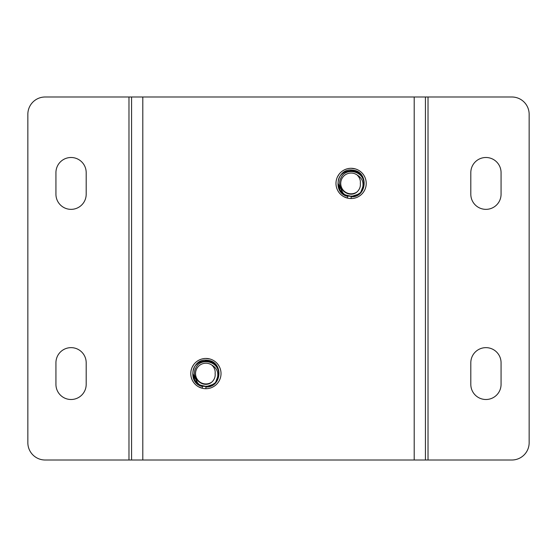 <?xml version="1.0" encoding="UTF-8"?>
<svg xmlns="http://www.w3.org/2000/svg" width="557" height="557" viewBox="0 0 557 557"><rect width="100%" height="100%" fill="white"/><g stroke="black" fill="none" stroke-linecap="round" stroke-linejoin="round"><path stroke-width="0.84" d="M55.937 194.233A15.123 15.123 0 0 0 71.066 209.355A15.123 15.123 0 0 0 86.189 194.233L86.189 172.621A15.123 15.123 0 0 0 71.066 157.499A15.123 15.123 0 0 0 55.937 172.621L55.937 194.233M128.973 96.995L45.138 96.995A17.288 17.288 0 0 0 27.85 114.282L27.85 442.718A17.288 17.288 0 0 0 45.138 460.005L131.57 460.005L131.57 96.995L131.57 460.005L425.43 460.005L425.43 96.995L128.973 96.995L128.973 460.005M55.937 384.379A15.123 15.123 0 0 0 71.066 399.501A15.123 15.123 0 0 0 86.189 384.379L86.189 362.767A15.123 15.123 0 0 0 71.066 347.645A15.123 15.123 0 0 0 55.937 362.767L55.937 384.379M351.105 198.55A15.123 15.123 0 0 1 335.975 183.427A15.123 15.123 0 0 1 351.105 168.298A15.123 15.123 0 0 1 366.228 183.427A15.123 15.123 0 0 1 351.105 198.55L351.105 196.823C367.328 197.679 368.985 171.319 352.783 170.136C336.797 167.253 331.847 193.195 347.77 196.405L347.338 198.076L343.683 196.607M205.895 388.702A15.123 15.123 0 0 1 190.773 373.573A15.123 15.123 0 0 1 205.895 358.45A15.123 15.123 0 0 1 221.025 373.573A15.123 15.123 0 0 1 205.895 388.702L205.895 386.969C222.118 387.832 223.782 361.465 207.58 360.282C191.587 357.399 186.644 383.348 202.567 386.551L202.135 388.222L198.48 386.753M428.027 96.995L425.43 96.995L425.43 460.005L428.027 460.005L428.027 96.995L511.862 96.995A17.288 17.288 0 0 1 529.15 114.282L529.15 442.718A17.288 17.288 0 0 1 511.862 460.005L428.027 460.005M501.063 172.621A15.123 15.123 0 0 0 485.934 157.499A15.123 15.123 0 0 0 470.811 172.621L470.811 194.233A15.123 15.123 0 0 0 485.934 209.355A15.123 15.123 0 0 0 501.063 194.233L501.063 172.621M470.811 384.379L470.811 362.767A15.123 15.123 0 0 1 485.934 347.645A15.123 15.123 0 0 1 501.063 362.767L501.063 384.379A15.123 15.123 0 0 1 485.934 399.501A15.123 15.123 0 0 1 470.811 384.379M349.545 168.381L347.993 168.625M346.482 169.022L345.027 169.572M343.634 170.275L342.311 171.117M341.664 171.605L341.093 172.085M338.983 174.376L337.382 177.056M336.797 178.505L336.372 180.002M336.094 181.54L335.982 183.1M336.024 184.652L336.233 186.198M336.595 187.716L337.117 189.192M337.786 190.598L338.593 191.935M339.54 193.175L340.606 194.316M341.782 195.34L343.056 196.231M359.989 171.187L358.861 170.442M356.417 169.265L355.192 168.862M355.122 168.848L351.105 168.298M204.335 358.527L202.79 358.771M201.279 359.168L199.824 359.725M198.431 360.421L197.108 361.263M196.461 361.751L195.89 362.238M193.78 364.522L192.179 367.209M191.594 368.65L191.162 370.147M190.891 371.686L190.779 373.246M190.821 374.805L191.03 376.351M191.392 377.862L191.914 379.338M192.583 380.744L193.39 382.081M194.33 383.32L195.403 384.462M196.579 385.486L197.853 386.384M214.786 361.34L213.658 360.588M211.214 359.411L209.989 359.014M209.919 358.993L205.895 358.45M218.066 369.103A12.964 12.964 0 0 0 217.808 368.456M215.03 364.375A12.964 12.964 0 0 0 214.584 363.951M211.569 361.918A12.964 12.964 0 0 0 211.131 361.716M206.25 360.616A12.964 12.964 0 0 0 205.547 360.616M200.666 361.716A12.964 12.964 0 0 0 200.228 361.918M196.879 364.257L197.206 363.958A12.964 12.964 0 0 0 196.76 364.375M193.982 368.456A12.964 12.964 0 0 0 193.732 369.103M196.76 382.777A12.964 12.964 0 0 0 197.213 383.202M200.235 385.235A12.964 12.964 0 0 0 200.666 385.437M205.547 386.537A12.964 12.964 0 0 0 206.25 386.537M211.131 385.437A12.964 12.964 0 0 0 211.569 385.235M217.815 378.683A12.964 12.964 0 0 0 218.066 378.043M200.283 361.89L200.736 361.681M212.997 384.427L206.438 386.53L199.733 384.978L194.762 380.215L192.931 373.573C192.13 356.849 219.667 356.849 218.859 373.573C219.667 356.849 192.13 356.849 192.931 373.573C192.13 356.849 219.667 356.849 218.859 373.573L216.388 381.197L215.58 382.199L216.388 381.197L215.58 382.199L216.388 381.197L218.859 373.573L216.388 381.197L215.58 382.199L216.388 381.197C219.277 373.977 217.752 368.595 211.806 365.051A10.374 10.374 0 0 0 198.139 380.459A10.374 10.374 0 0 0 211.806 382.102C203.618 389.204 189.965 377.98 195.855 367.878C200.513 357.232 218.797 361.145 218.588 373.573L216.388 381.197L218.588 373.573M214.313 383.432L211.291 385.367L214.313 383.432M210.511 385.688L210.052 385.855L210.511 385.688M209.425 386.05L203.953 386.391L209.425 386.05M203.695 386.349L198.745 384.386L203.695 386.349M192.938 373.775L198.215 384.017L192.945 374.039M215.747 382.005L218.859 373.573C219.667 356.849 192.13 356.849 192.931 373.573C192.13 356.849 219.667 356.849 218.859 373.573C219.667 356.849 192.13 356.849 192.931 373.573C192.249 385.66 209.843 391.376 216.388 381.197M211.806 382.102C214.375 379.672 215.482 376.831 215.12 373.573C215.482 370.314 214.375 367.474 211.806 365.051M363.268 178.957A12.964 12.964 0 0 0 363.018 178.31M360.24 174.223A12.964 12.964 0 0 0 359.787 173.798M356.772 171.765A12.964 12.964 0 0 0 356.334 171.563M351.453 170.463A12.964 12.964 0 0 0 350.75 170.463M345.869 171.563A12.964 12.964 0 0 0 345.431 171.765M341.97 192.625A12.964 12.964 0 0 0 342.416 193.049M345.437 195.089A12.964 12.964 0 0 0 345.869 195.284M350.75 196.384A12.964 12.964 0 0 0 351.453 196.384M356.334 195.284A12.964 12.964 0 0 0 356.772 195.082M363.018 188.538A12.964 12.964 0 0 0 363.268 187.897M345.486 171.744L345.946 171.535M358.2 194.275L351.641 196.377L344.936 194.832L339.965 190.062L338.141 183.427C337.333 166.703 364.87 166.703 364.069 183.427C364.87 166.703 337.333 166.703 338.141 183.427C337.333 166.703 364.87 166.703 364.069 183.427L361.59 191.044L360.783 192.047L361.59 191.044L360.783 192.047L361.59 191.044L364.069 183.427L361.59 191.044L360.783 192.047L361.59 191.044C364.48 183.831 362.955 178.449 357.009 174.898A10.374 10.374 0 0 0 343.342 190.306A10.374 10.374 0 0 0 357.009 191.949C348.821 199.058 335.168 187.827 341.058 177.732C345.716 167.086 364 170.999 363.791 183.427L361.59 191.044L363.791 183.427M359.516 193.286L356.494 195.215L359.516 193.286M355.714 195.542L355.255 195.709L355.714 195.542M354.628 195.904L349.155 196.245L354.628 195.904M348.898 196.203L343.947 194.24L348.898 196.203M338.141 183.629L343.418 193.871L338.148 183.894M360.95 191.852L364.069 183.427C364.87 166.703 337.333 166.703 338.141 183.427C337.333 166.703 364.87 166.703 364.069 183.427C364.87 166.703 337.333 166.703 338.141 183.427C337.451 195.507 355.046 201.23 361.59 191.044M357.009 191.949C359.578 189.526 360.685 186.686 360.323 183.427C360.685 180.169 359.578 177.328 357.009 174.898M142.801 460.005L142.801 96.995M414.199 96.995L414.199 460.005"/></g></svg>
